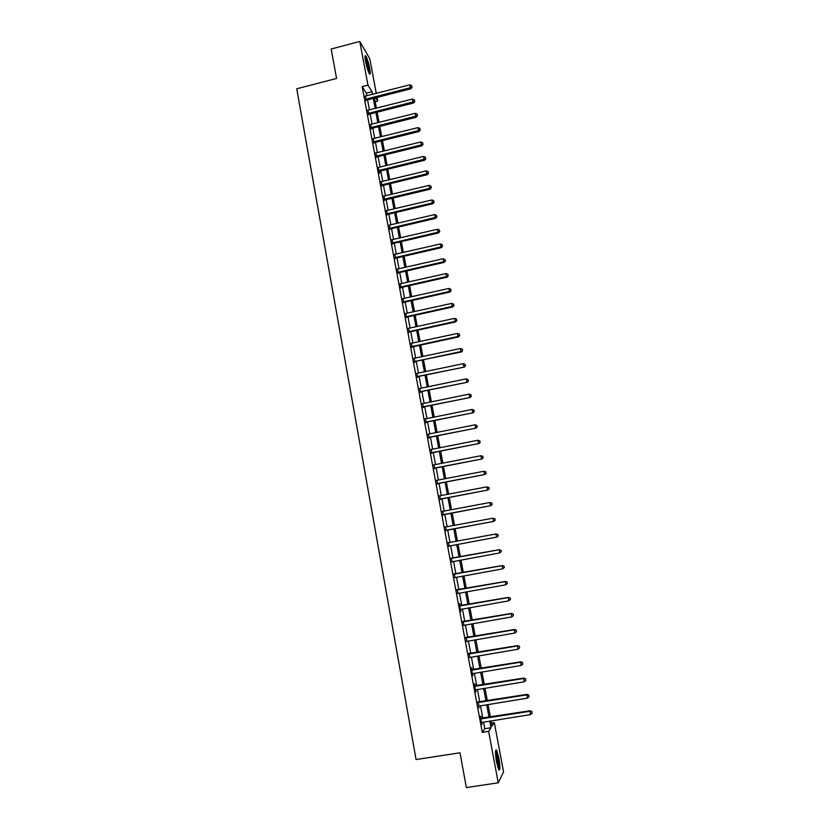 <?xml version="1.0" encoding="UTF-8"?>
<svg xmlns="http://www.w3.org/2000/svg" width="829" height="829" viewBox="0 0 829 829"><rect width="100%" height="100%" fill="white"/><g stroke="black" fill="none" stroke-linecap="round" stroke-linejoin="round"><path stroke-width="1.24" d="M496.561 762.131C495.162 753.219 495.162 749.188 496.581 750.027L498.861 757.841C500.27 766.701 500.27 770.742 498.851 769.954L496.561 762.131M365.537 61.346C364.739 56.755 364.822 54.952 365.776 55.937C367.174 58.32 368.49 62.496 369.724 68.475C370.522 73.066 370.439 74.879 369.485 73.905C368.086 71.543 366.77 67.356 365.537 61.346M491.504 723.033L494.322 722.587L503.566 771.903L498.239 782.814L466.354 787.55L459.991 752.794L416.075 759.551L296.73 88.796L336.564 78.454L331.175 49.025L359.796 41.45L369.827 58.869L376.304 93.408M377.06 97.428L377.734 101.003L375.734 97.77M375.164 101.666L377.734 101.003M366.812 95.843L366.314 93.169L362.169 86.61L482.281 732.37L484.747 728.712L483.494 722.028M482.799 718.256L480.457 705.697M479.763 701.987L477.421 689.427M476.737 685.77L474.406 673.21M473.732 669.625L471.39 657.055M470.737 653.532L468.395 640.962M467.743 637.491L465.401 624.931M464.768 621.512L462.427 608.963M461.805 605.595L459.463 593.046M458.841 589.74L456.51 577.181M455.898 573.937L453.567 561.388M452.966 558.197L450.624 545.637M450.043 542.498L447.712 530M447.121 526.829L444.81 514.415M444.209 511.213L441.919 498.882M441.308 495.649L439.028 483.411M438.427 480.146L436.158 468.002M435.546 464.696L433.298 452.634M432.676 449.308L430.448 437.329M429.816 433.971L427.609 422.085M426.966 418.686L424.769 406.884M424.137 403.464L421.951 391.744M421.308 388.283L419.142 376.656M418.49 373.164L416.334 361.62M415.681 358.107L413.547 346.636M412.883 343.092L410.759 331.714M410.096 328.139L407.992 316.833M407.319 313.227L405.226 302.015M404.552 298.378L402.479 287.238M401.796 283.58L399.733 272.523M399.05 268.834L396.998 257.85M396.303 254.14L394.272 243.239M393.578 239.498L391.568 228.68M390.863 224.897L388.863 214.162M388.148 210.359L386.159 199.696M385.454 195.872L383.475 185.281M382.76 181.427L380.801 170.919M380.076 167.043L378.138 156.608M377.402 152.702L375.475 142.35M374.739 138.412L372.832 128.132M372.086 124.174L370.19 113.967M369.444 109.977L367.558 99.853M365.382 96.205L366.149 100.361M368.014 110.34L368.781 114.475M370.656 124.526L371.413 128.63M373.299 138.764L374.066 142.847M375.962 153.054L376.718 157.106M378.138 167.365L379.071 172.391L379.734 173.282L379.381 171.416M381.309 181.779L382.055 185.779M384.003 196.214L384.739 200.193M384.677 199.841L384.086 199.364M386.697 210.701L387.433 214.649M387.371 214.307L387.236 213.613M389.402 225.239L390.127 229.156M390.076 228.835L389.951 228.162M392.117 239.83L392.842 243.726M392.78 243.405L392.666 242.762M394.842 254.472L395.568 258.337M397.578 269.166L398.293 273M400.324 283.901L401.029 287.715M403.081 298.699L403.785 302.481M405.847 313.549L406.542 317.31M408.614 328.45L409.308 332.18M411.402 343.413L412.086 347.102M414.199 358.418L414.873 362.086M416.997 373.475L417.671 377.112M419.816 388.594L420.49 392.2M422.635 403.764L423.308 407.34M425.474 418.987L426.127 422.541M428.313 434.272L428.966 437.785M431.173 449.598L431.816 453.09M434.033 464.986L434.676 468.447M436.914 480.437L437.546 483.867M439.795 495.929L440.427 499.327M442.686 511.441L443.318 514.861M445.577 527.016L446.22 530.436M448.489 542.632L449.131 546.083M451.411 558.321L452.054 561.772M454.344 574.062L454.986 577.523M457.276 589.854L457.929 593.336M460.23 605.709L459.846 603.647L459.38 603.895L460.8 611.553L460.893 609.232M463.193 621.626L463.857 625.201M466.167 637.594L466.841 641.231M469.152 653.625L469.836 657.324M472.147 669.718L471.753 667.625L471.318 668.06L472.758 675.822L472.851 673.469M475.152 685.873L474.758 683.759L474.333 684.246L475.773 692.039L475.867 689.687M478.167 702.08L478.893 705.956M481.203 718.349L480.81 716.225L480.385 716.795L481.846 724.65L481.929 722.277M498.239 782.814L488.633 731.375L490.996 727.727L489.742 721.043M482.281 732.37L488.633 731.375M362.169 86.61L367.952 85.128L359.796 41.45M372.511 94.382L372.014 91.708L367.952 85.128M489.037 717.272L486.685 704.691M485.991 700.982L483.639 688.412M482.955 684.754L480.602 672.184M479.929 668.588L477.577 656.019M476.913 652.485L474.561 639.915M473.919 636.434L471.566 623.864M470.924 620.444L468.572 607.875M467.939 604.517L465.597 591.947M464.976 588.642L462.623 576.082M462.012 572.829L459.67 560.269M459.069 557.078L456.717 544.518M456.126 541.368L453.795 528.861M453.194 525.679L450.872 513.265M450.271 510.053L447.961 497.721M447.359 494.478L445.069 482.24M444.458 478.965L442.178 466.81M441.567 463.504L439.308 451.432M438.686 448.106L436.437 436.116M435.816 432.759L433.588 420.852M432.945 417.464L430.738 405.65M430.096 402.22L427.909 390.49M427.256 387.039L425.08 375.392M424.427 371.91L422.262 360.346M421.609 356.833L419.464 345.361M418.8 341.807L416.666 330.419M415.992 326.844L413.878 315.528M413.205 311.922L411.101 300.699M410.428 297.062L408.345 285.912M407.661 282.254L405.588 271.187M404.894 267.498L402.842 256.513M402.148 252.793L400.106 241.881M399.402 238.13L397.381 227.312M396.666 223.529L394.656 212.784M393.951 208.981L391.951 198.307M391.236 194.483L389.257 183.893M388.532 180.028L386.563 169.52M385.837 165.634L383.889 155.199M383.153 151.282L381.216 140.92M380.48 136.982L378.552 126.702M377.817 122.733L375.9 112.526M375.154 108.537L373.257 98.402M491.089 720.826L492.074 726.069L494.322 722.587M374.49 98.081L376.387 108.216M377.133 112.216L379.05 122.423M379.786 126.391L381.713 136.671M382.449 140.619L384.397 150.971M385.122 154.888L387.081 165.323M387.806 169.209L389.775 179.727M390.5 183.592L392.48 194.183M393.195 198.017L395.195 208.68M395.91 212.493L397.92 223.239M398.625 227.011L400.656 237.84M401.36 241.591L403.402 252.503M404.096 256.223L406.158 267.207M406.842 270.896L408.915 281.964M409.609 285.632L411.692 296.782M412.376 300.419L414.479 311.642M415.153 315.248L417.267 326.564M417.94 330.139L420.075 341.538M420.738 345.082L422.883 356.553M423.546 360.076L425.712 371.641M426.365 375.122L428.541 386.77M429.184 390.231L431.381 401.951M432.023 405.381L434.241 417.194M434.873 420.593L437.101 432.489M437.733 435.857L439.981 447.847M440.603 451.183L442.862 463.245M443.484 466.551L445.753 478.716M446.365 481.981L448.665 494.229M449.266 497.473L451.577 509.804M452.178 513.016L454.51 525.441M455.1 528.612L457.442 541.13M458.033 544.27L460.385 556.839M460.986 560.031L463.338 572.59M463.939 575.844L466.292 588.414M466.914 591.719L469.266 604.289M469.898 607.647L472.25 620.216M472.893 623.636L475.245 636.206M475.898 639.687L478.25 652.257M478.913 655.791L481.266 668.371M481.939 671.967L484.291 684.536M484.975 688.194L487.328 700.764M488.032 704.474L490.385 717.054M366.314 93.169L372.014 91.708M484.747 728.712L490.996 727.727M478.716 707.842L479.235 707.759M366.014 99.003L366.698 100.071L410.894 88.786L410.324 87.677L365.465 99.283M411.847 86.776L411.63 85.636L411.847 86.776L410.324 87.677L409.775 84.838L364.884 96.185M366.698 100.071L365.724 100.661M410.894 88.786L412.075 87.221M411.63 85.636L409.775 84.838M368.646 113.148L369.33 114.184L413.619 102.983L413.049 101.905L368.097 113.438M414.573 100.993L414.355 99.853L414.573 100.993L413.049 101.905L412.5 99.055L367.516 110.319M369.33 114.184L368.345 114.775M413.619 102.983L414.801 101.418M414.355 99.853L412.5 99.055M371.299 127.345L371.972 128.35L416.355 117.221L415.785 116.184L370.739 127.635M417.319 115.252L417.101 114.112L417.319 115.252L415.785 116.184L415.236 113.324L370.159 124.516M371.972 128.35L370.988 128.941M416.355 117.221L417.536 115.666M417.101 114.112L415.236 113.324M373.941 141.593L374.615 142.557L419.091 131.51L418.541 130.505L373.392 141.883M420.065 129.562L419.847 128.422L420.065 129.562L418.541 130.505L417.982 127.635L372.812 138.744M374.615 142.557L373.63 143.148M419.091 131.51L420.293 129.966M419.847 128.422L417.982 127.635M376.604 155.893L377.268 156.826L421.847 145.842L421.298 144.878L376.055 156.173M422.821 143.925L422.603 142.775L422.821 143.925L421.298 144.878L420.738 141.997L375.464 153.033M377.268 156.826L376.283 157.406M421.847 145.842L423.049 144.319M422.603 142.775L420.738 141.997M364.998 57.232L366.439 60.279C368.283 66.04 369.123 70.268 368.936 72.962M368.283 71.429L365.143 58.921M369.34 73.688C369.299 70.196 368.325 65.481 366.397 59.553L364.998 56.393M495.535 751.261L497.711 758.276C498.664 763.747 498.871 767.312 498.343 768.949M497.825 767.447L497.017 758.504L495.493 752.836M498.747 769.799C499.12 767.436 498.83 763.499 497.866 758.007L495.649 750.338M379.278 170.246L379.941 171.137L424.603 160.235L424.065 159.303L378.718 170.525M425.598 158.339L425.37 157.189L425.598 158.339L424.065 159.303L423.505 156.412L378.656 167.385M379.941 171.137L378.946 171.717M424.603 160.235L425.805 158.712M425.37 157.189L423.505 156.412M381.962 184.639L382.615 185.499L427.381 174.67L426.842 173.779L381.402 184.919M428.375 172.805L428.147 171.644L428.375 172.805L426.842 173.779L426.282 170.878L380.812 181.758M382.615 185.499L381.62 186.079M427.381 174.67L428.583 173.168M428.147 171.644L426.282 170.878M384.646 199.084L385.298 199.903L430.158 189.167L429.629 188.307L384.646 199.084L385.174 199.944L384.304 200.494M431.163 187.323L430.935 186.162L431.163 187.323L429.629 188.307L429.07 185.395L383.495 196.193M430.158 189.167L431.37 187.665M430.935 186.162L429.07 185.395M387.35 213.581L387.993 214.369L432.945 203.706L432.427 202.887L386.791 213.861M433.961 201.893L433.733 200.722L433.961 201.893L432.427 202.887L431.868 199.965L386.2 210.68M387.993 214.369L386.988 214.949M432.945 203.706L434.168 202.214M433.733 200.722L431.868 199.965M390.055 228.13L390.687 228.877L435.753 218.296L435.235 217.519L389.495 228.41M436.769 216.504L436.541 215.333L436.769 216.504L435.235 217.519L434.665 214.587L388.905 225.208M390.687 228.877L389.692 229.467M435.753 218.296L436.966 216.825M436.541 215.333L434.665 214.587M392.78 242.731L393.402 243.446L438.562 232.939L438.044 232.193L392.21 243.011M439.588 231.177L439.36 229.996L439.588 231.177L438.044 232.193L437.484 229.26L391.62 239.799M393.402 243.446L392.397 244.027M438.562 232.939L439.784 231.478M439.36 229.996L437.484 229.26M395.506 257.384L396.127 258.057L441.38 247.633L440.873 246.928L394.936 257.664M442.406 245.902L442.189 244.721L442.406 245.902L440.873 246.928L440.313 243.975L394.345 254.441M396.127 258.057L395.122 258.638M441.38 247.633L442.613 246.182M442.189 244.721L440.313 243.975M398.241 272.088L398.853 272.72L444.209 262.378L443.712 261.715L397.671 272.368M445.246 260.669L445.018 259.487L445.246 260.669L443.712 261.715L443.142 258.752L397.07 269.135M398.853 272.72L397.847 273.301M444.209 262.378L445.442 260.938M445.018 259.487L443.142 258.752M400.987 286.844L401.599 287.435L447.049 277.176L446.562 276.554L400.417 287.124M448.095 275.497L447.867 274.306L448.095 275.497L446.562 276.554L445.992 273.58L399.816 283.87M401.599 287.435L400.594 288.015M447.049 277.176L448.292 275.746M447.867 274.306L445.992 273.58M403.744 301.652L404.345 302.212L449.898 292.036L449.411 291.445L403.174 301.932M450.955 290.378L450.727 289.186L450.955 290.378L449.411 291.445L448.841 288.461L402.573 298.668M404.345 302.212L403.34 302.782M449.898 292.036L451.142 290.616M450.727 289.186L448.841 288.461M406.511 316.512L407.112 317.03L452.758 306.937L452.282 306.388L405.941 316.792M453.826 305.31L453.587 304.108L453.826 305.31L452.282 306.388L451.712 303.393L405.34 313.517M407.112 317.03L406.096 317.611M452.758 306.937L454.012 305.528M453.587 304.108L451.712 303.393M409.288 331.424L409.878 331.901L455.629 321.901L455.162 321.383L408.718 331.704M456.696 320.295L456.468 319.092L456.696 320.295L455.162 321.383L454.582 318.377L408.106 328.419M409.878 331.901L408.863 332.481M455.629 321.901L456.883 320.502M456.468 319.092L454.582 318.377M412.075 346.387L412.655 346.833L458.51 336.906L458.043 336.439L411.505 346.667M459.587 335.33L459.359 334.128L459.587 335.33L458.043 336.439L457.473 333.424L410.894 343.372M412.655 346.833L411.64 347.403M458.51 336.906L459.774 335.527M459.359 334.128L457.473 333.424M414.873 361.403L461.401 351.973L460.945 351.537L414.303 361.682M462.489 350.429L462.25 349.216L462.489 350.429L460.945 351.537L460.364 348.522L413.681 358.377M415.443 361.807L414.427 362.387M461.401 351.973L462.665 350.605M462.25 349.216L460.364 348.522M417.671 376.48L464.302 367.092L417.101 376.749M465.401 365.579L465.162 364.366L465.401 365.579L463.857 366.698L463.276 363.662L416.49 373.433M418.251 376.843L417.225 377.413M464.302 367.092L465.577 365.734M465.162 364.366L463.276 363.662M420.49 391.609L467.214 382.273L419.92 391.879M468.312 380.78L468.084 379.558L468.312 380.78L466.768 381.92L466.188 378.874L419.298 388.552M421.059 391.93L420.034 392.5M467.214 382.273L468.489 380.915M468.084 379.558L466.188 378.874M423.318 406.79L470.136 397.495L422.749 407.06M471.245 396.034L471.017 394.811L471.245 396.034L469.701 397.184L469.121 394.127L422.127 403.723M423.878 407.07L422.852 407.64M470.136 397.495L471.421 396.158M471.017 394.811L469.121 394.127M426.158 422.023L473.069 412.78L425.578 422.293M474.188 411.35L473.95 410.117L474.188 411.35L472.644 412.51L472.053 409.443L424.956 418.946M426.707 422.262L425.681 422.831M473.069 412.78L474.354 411.453M473.95 410.117L472.053 409.443M428.997 437.308L476.012 428.116L428.427 437.588M477.141 426.717L476.903 425.484L477.141 426.717L475.597 427.888L475.007 424.811L427.795 434.22M429.546 437.515L428.52 438.085M476.012 428.116L477.307 426.811M476.903 425.484L475.007 424.811M431.857 452.655L478.965 443.515L431.277 452.935M480.105 442.137L479.867 440.904L480.105 442.137L478.551 443.328L477.96 440.24L430.655 449.556M432.396 452.821L431.37 453.39M478.965 443.515L480.271 442.209M479.867 440.904L477.96 440.24M434.728 468.053L481.939 458.965L434.147 468.333M483.079 457.618L482.841 456.375L483.079 457.618L481.525 458.82L480.934 455.712L433.515 464.945M435.256 468.178L434.22 468.748M481.939 458.965L483.234 457.67M482.841 456.375L480.934 455.712M437.608 483.514L484.913 474.468L437.018 483.784M486.063 473.152L484.509 474.364L483.918 471.255L485.981 471.95L486.063 473.152L485.981 471.95M436.386 480.385L483.918 471.255L485.815 471.908M438.126 483.587L437.09 484.157M484.913 474.468L486.219 473.193M440.489 499.027L487.898 490.032L439.909 499.296M489.058 488.747L487.504 489.97L486.903 486.851L488.965 487.525L489.058 488.747L488.965 487.525M439.277 495.887L486.903 486.851L488.809 487.493M441.007 499.058L439.971 499.628M439.266 495.825L439.826 495.929M487.898 490.032L489.214 488.768M443.391 514.591L490.892 505.649L442.81 514.861M492.063 504.395L490.509 505.638L489.908 502.498L491.97 503.151L492.063 504.395L491.97 503.151M442.168 511.441L489.908 502.498L491.815 503.141M443.898 514.591L442.862 515.151M490.892 505.649L492.208 504.405M446.303 530.218L493.908 521.327L445.712 530.487M495.079 520.104L493.524 521.358L492.923 518.208L494.986 518.83L495.079 520.104L494.986 518.83M445.069 527.047L492.923 518.208L494.83 518.84M446.8 530.166L445.764 530.736M445.049 526.902L445.867 527.068M493.908 521.327L495.224 520.094M498.25 535.835L497.856 534.601L498.25 535.835L496.923 537.068L448.634 546.176M498.105 535.866L496.55 537.13L495.949 533.969L498.011 534.57M447.992 542.726L495.949 533.969L497.856 534.601M449.67 545.824L448.676 546.373M447.95 542.529L448.997 542.694M501.286 551.637L501.048 550.373L501.286 551.637L499.586 552.964L451.567 561.907M501.141 551.689L499.586 552.964L499.348 549.689L450.872 558.207M450.914 558.445L498.985 549.793L500.903 550.415M452.323 561.606L451.587 562.072M501.048 550.373L499.348 549.689M504.333 567.502L504.084 566.228L504.333 567.502L502.643 568.86L454.499 577.709M504.198 567.564L502.643 568.86L502.384 565.533L453.805 573.948M453.857 574.228L502.032 565.679L503.949 566.29M504.084 566.228L502.384 565.533M507.389 583.429L507.141 582.145L507.389 583.429L505.7 584.818L457.453 593.564M507.255 583.502L505.7 584.818L505.441 581.43L456.738 589.74M456.8 590.072L505.089 581.616L507.006 582.227M507.141 582.145L505.441 581.43M510.457 599.408L510.218 598.124L510.457 599.408L508.778 600.828L460.416 609.47M510.322 599.502L508.778 600.828L508.498 597.377L459.691 605.595M459.763 605.968L508.156 597.616L510.084 598.217M510.218 598.124L508.498 597.377M462.727 621.926L511.244 613.678L511.856 616.9L463.39 625.449M462.655 621.501L511.576 613.398L513.161 614.268L513.41 615.564L513.161 614.268M513.296 614.154L511.576 613.398M511.856 616.9L513.41 615.564M465.711 637.947L514.332 629.791L514.954 633.024L466.364 641.47M465.629 637.48L514.654 629.47L516.26 630.382L516.508 631.677L516.26 630.382M516.384 630.247L514.654 629.47M514.954 633.024L516.508 631.677M468.706 654.019L517.431 645.978L518.063 649.211L469.359 657.563M468.603 653.501L517.752 645.594L519.368 646.558L519.617 647.853L519.368 646.558M519.493 646.402L517.752 645.594M518.063 649.211L519.617 647.853M471.711 670.164L520.55 662.216L521.172 665.469L472.364 673.708M471.597 669.594L520.861 661.791L520.55 662.216L522.477 662.785L522.736 664.091L522.477 662.785M522.602 662.62L520.861 661.791M521.172 665.469L522.736 664.091M474.716 686.35L523.679 678.505L524.301 681.78L475.38 689.925M474.602 685.738L523.98 678.039L523.679 678.505L525.607 679.075L525.866 680.381L525.607 679.075M525.731 678.889L523.98 678.039M524.301 681.78L525.866 680.381M477.742 702.609L526.819 694.868L527.451 698.153L478.416 706.184M477.618 701.945L527.109 694.36L526.819 694.868L528.757 695.427L529.006 696.743L528.757 695.427M528.871 695.23L527.109 694.36M527.451 698.153L529.006 696.743M480.779 718.919L529.969 711.292L530.601 714.588L481.452 722.515M480.654 718.215L530.249 710.733L529.969 711.292L531.907 711.842L532.156 713.158L531.907 711.842M532.011 711.624L530.249 710.733M530.601 714.588L532.156 713.158M365.599 99.19L366.294 100.268M368.231 113.345L368.915 114.381M370.874 127.542L371.558 128.536M373.527 141.79L374.2 142.754M376.19 156.08L376.853 157.013M378.863 170.432L379.516 171.323M381.537 184.826L382.19 185.686M384.231 199.271L384.874 200.09M386.925 213.768L387.568 214.556M389.63 228.317L390.272 229.063M392.355 242.918L392.977 243.633M395.081 257.57L395.702 258.244M397.816 272.275L398.428 272.907M400.562 287.031L401.174 287.622M403.319 301.829L403.92 302.388M406.086 316.688L406.676 317.217M408.863 331.6L409.453 332.087M411.64 346.574L412.231 347.009M414.438 361.589L415.018 361.993M417.246 376.656L417.816 377.019M420.054 391.785L420.624 392.107M422.883 406.966L423.443 407.246M425.723 422.199L426.272 422.448M428.562 437.494L429.111 437.691M431.422 452.841L431.961 452.997M434.292 468.24L434.821 468.354M437.163 483.69L437.691 483.773M440.054 499.203L440.572 499.234M442.945 514.768L443.463 514.768M477.918 702.65L478.343 702.122M478.406 702.671L478.83 702.132M480.955 718.961L481.369 718.391M481.442 718.981L481.856 718.411M381.931 184.639L382.583 185.499M387.143 213.654L387.785 214.431M389.765 228.234L390.407 228.991M392.407 242.887L393.039 243.591"/></g></svg>
